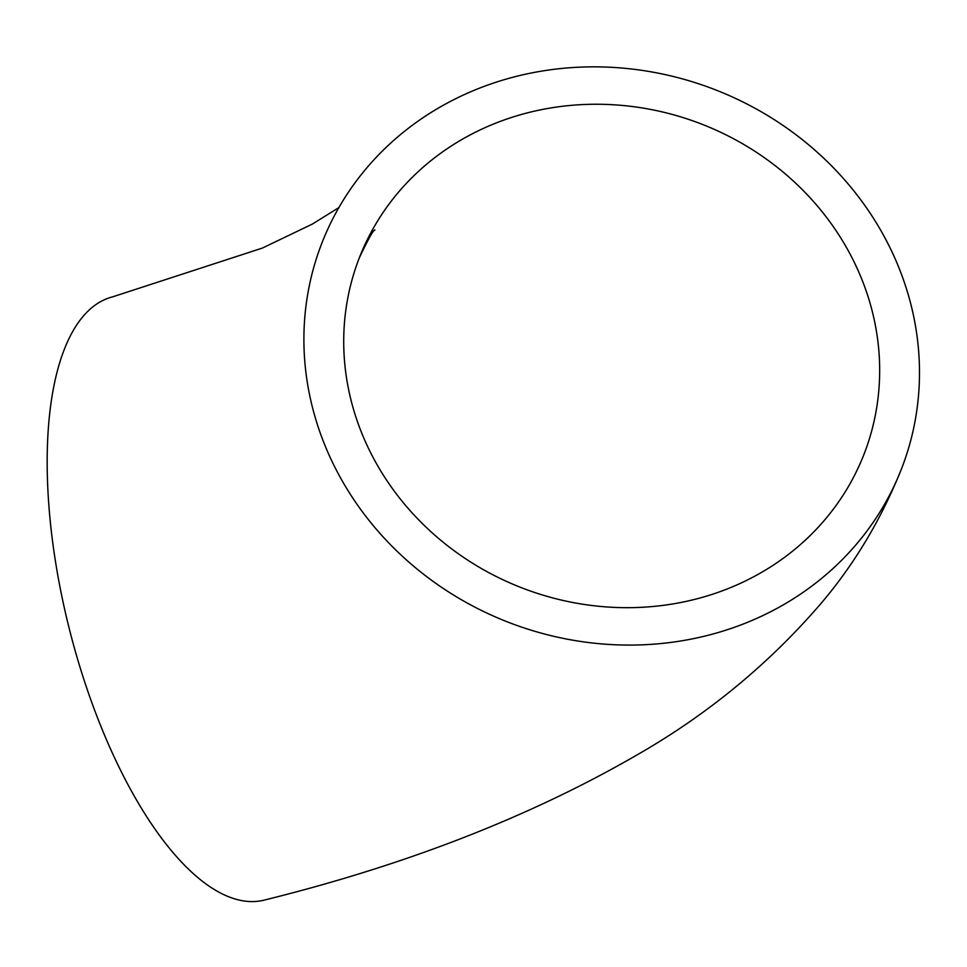 <?xml version="1.0" encoding="UTF-8"?>
<svg xmlns="http://www.w3.org/2000/svg" width="967" height="967" viewBox="0 0 967 967"><rect width="100%" height="100%" fill="white"/><g stroke="black" fill="none" stroke-linecap="round" stroke-linejoin="round"><path stroke-width="1.45" d="M878.943 351.819A270.784 248.7 21.3 0 0 647.672 108.884A270.784 248.7 21.3 0 0 359.349 257.766A270.784 248.7 21.3 0 0 344.445 360.111A270.784 248.7 21.3 0 0 575.728 603.045A270.784 248.7 21.3 0 0 864.039 454.164A270.784 248.7 21.3 0 0 878.943 351.819M901.534 468.753A311.011 285.652 -158.7 0 1 570.385 639.755A311.011 285.652 -158.7 0 1 304.738 360.727A311.011 285.652 -158.7 0 1 321.854 243.176A311.011 285.652 -158.7 0 1 653.015 72.174A311.011 285.652 -158.7 0 1 918.65 351.202A311.011 285.652 -158.7 0 1 901.534 468.753C881.674 518.372 855.287 562.746 822.349 601.885C769.78 663.386 707.687 714.589 636.044 755.493C529.626 816.897 405.741 865.09 264.366 900.072A311.011 123.002 -104.1 0 1 49.003 507.264A311.011 123.002 -104.1 0 1 112.68 296.833L262.383 248.072L312.45 224.03L338.873 207.603M359.349 257.766C368.27 238.994 373.48 229.735 374.978 229.977M322.7 241.025L321.854 243.176"/></g></svg>
